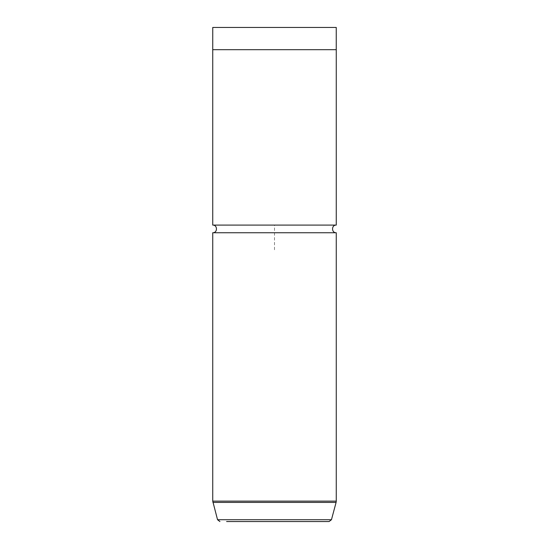 <?xml version="1.0" encoding="UTF-8"?>
<svg xmlns="http://www.w3.org/2000/svg" width="549" height="549" viewBox="0 0 549 549"><rect width="100%" height="100%" fill="white"/><g stroke="black" fill="none" stroke-linecap="round" stroke-linejoin="round"><path stroke-width="0.41" stroke-dasharray="2.75 2.06" d="M336.249 27.45L212.751 27.45M220.307 49.685L336.249 49.685L220.307 49.685M336.262 49.685L212.738 49.685M336.262 225.09L212.738 225.09M336.262 232.749L212.738 232.749M274.5 249.795L274.5 225.09L299.205 225.09M331.459 519.718L217.541 519.718M336.262 501.134L212.738 501.134M336.091 502.417L212.909 502.417"/><path stroke-width="0.82" d="M220.307 27.45L336.249 27.45L336.249 49.685L212.738 49.685L212.751 27.45L220.307 27.45M212.738 49.685L212.738 225.09L336.262 225.09L336.262 49.685M212.738 225.09C217.679 224.85 217.679 232.989 212.738 232.749L336.262 232.749C331.322 232.989 331.322 224.85 336.262 225.09M226.607 521.55L329.071 521.55L226.607 521.55M219.929 521.55L217.541 519.718L331.459 519.718L329.071 521.55M217.541 519.718L212.738 501.134L336.262 501.134L336.262 232.749M212.909 502.417L336.091 502.417L336.262 501.134M212.738 501.134L212.738 232.749M331.459 519.718L336.091 502.417"/></g></svg>
